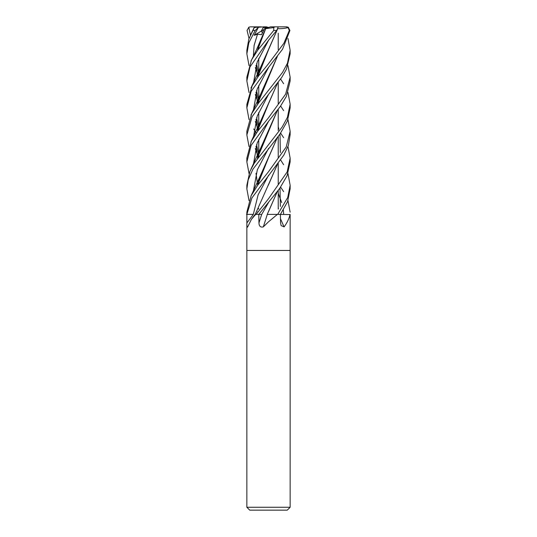 <?xml version="1.0" encoding="UTF-8"?>
<svg xmlns="http://www.w3.org/2000/svg" width="537" height="537" viewBox="0 0 537 537"><rect width="100%" height="100%" fill="white"/><g stroke="black" fill="none" stroke-linecap="round" stroke-linejoin="round"><path stroke-width="0.81" d="M268.748 214.397L277.394 214.397L268.5 221.821L263.325 226.876A365.945 27.004 -75.1 0 0 267.298 214.397L277.642 214.397M290.141 507.264L287.255 510.15L249.745 510.15L246.859 507.264L290.141 507.264L290.141 250.464L268.5 250.464L290.141 250.464L290.141 214.397M287.973 173.532L290.141 185.292L287.731 197.502L277.703 214.397L289.993 214.565C289.188 218.478 287.228 222.587 284.113 226.876L281.126 225.614L280.549 222.929L280.395 214.397L277.394 214.397M263.325 226.876C260.566 227.567 259.116 226.252 258.955 222.929L258.794 214.397L261.673 214.397A365.422 26.964 -75.1 0 1 258.955 222.929M255.572 214.565A359.038 312.903 -58.5 0 0 255.693 214.397L251.41 219.351L255.075 214.397L258.794 214.397L279.663 188.48L287.094 175.706L290.141 161.892L290.141 158.147L287.134 171.981L268.5 198.75L256.136 214.397L258.814 214.397M251.41 219.351L247.537 227.191M247.718 226.876C247.08 227.567 246.812 226.252 246.906 222.929L246.899 214.397L253.303 214.364L246.496 214.397M246.859 507.264L246.859 250.464L268.5 250.464L246.859 250.464L246.859 214.397L251.92 197.952L283.811 155.153L288.356 145.453L290.141 134.686M258.418 214.404L261.72 214.397L268.621 202.362L261.72 214.397L258.418 214.397L261.673 214.397M280.468 218.646A365.945 291.92 -64.8 0 0 284.113 226.876M268.151 27.568L265.211 28.307L266.318 27.568L268.151 27.568M249.027 65.615L246.859 53.834L248.859 42.712L255.243 30.455L258.411 27.266L254.202 35.301L257.532 34.227L261.586 34.657L264.311 28.904L268.5 27.474L266.412 26.85L263.647 26.85L261.19 31.173L262.479 32.723L261.19 31.166L263.197 27.568L266.318 27.568M254.202 35.301L264.023 29.495M259.217 26.85L250.464 26.85M263.633 26.877L264.076 27.568M253.994 28.293L248.799 39.12L246.859 50.27M280.636 105.99L283.643 110.656M287.973 119.597L290.141 131.25L286.234 146.95L268.5 171.733L257.713 185.252L251.168 195.636L246.859 212.175L246.859 214.397M249.027 38.469L247.06 30.455L248.785 27.266L250.423 35.167M249.027 200.637L246.859 188.937L248.181 179.868L252.914 169.236L279.878 134.21L287.389 121.04L290.141 107.843L290.141 104.426M280.636 79.073L283.643 83.745M287.973 92.505L290.141 104.178L287.429 117.321L282.247 126.907L254.249 163.241L249.92 171.363L246.859 185.292L246.859 188.755M249.027 92.505L246.859 80.959L249.953 66.991L268.5 40.329L276.689 30.455L278.126 27.266L277.548 26.85L274.843 26.85L273.776 27.575L273.729 30.455L257.841 50.022L251.511 59.943L246.859 77.18M280.636 133.129L283.643 137.694M287.973 146.574L290.141 158.147M249.027 173.525L246.859 161.892L251.175 145.339L268.5 121.389L280.321 106.447L286.349 96.432L290.141 80.959L290.141 77.174M287.973 65.615L290.141 77.18L285.624 94.15L268.5 117.771L257.8 131.082L251.323 141.291L246.859 158.147L246.859 161.892M280.636 160.006L283.643 164.725M281.2 214.397L280.415 214.397L287.577 201.684L290.141 188.755M249.027 119.597L246.859 107.843L251.101 91.424L268.493 67.454L282.543 49.25L289.94 30.455L288.215 27.266L286.288 26.85L288.027 27.575L289.302 30.455L283.878 43.302L268.5 63.749L258.673 75.804L252.155 85.799L246.859 104.426M280.636 187.138L283.643 191.649M287.973 200.637L290.141 212.175M249.027 146.574L246.859 134.982L252.081 116.69L268.5 94.398L281.616 77.603L286.436 69.213L290.141 53.841L290.141 50.27M287.973 38.469L290.141 50.236L287.463 63.191L282.583 72.354L258.572 103.003L251.705 113.636L246.859 131.25L246.859 134.686M277.361 137.546L260.72 174.908L257.445 185.621M277.28 137.647L268.594 157.495L257.76 184.527M257.686 211.719L257.767 212.055M258.102 48.142L258.525 49.102L258.102 48.142M268.621 148.319L257.337 169.773L253.336 191.226L257.337 169.773L268.628 148.313M277.32 29.569L268.601 49.572L257.525 77.395M256.048 92.102L257.659 103.614M277.273 191.608L268.54 211.625M277.414 29.421L260.734 66.997L257.438 77.516M255.988 92.29L257.626 103.728M277.367 191.487L267.218 214.397M277.656 28.683C281.905 28.79 285.536 28.367 288.537 27.421M273.414 34.509L274.031 33.771M268.628 40.181L257.23 61.97L253.357 83.745L257.23 61.97L268.621 40.188M255.317 94.458L256.538 98.231L255.317 94.458M256.632 98.499L258.075 102.064L256.632 98.499M258.102 102.137L258.525 103.07L258.102 102.137M277.361 83.591L260.727 120.946L257.445 131.578M255.988 146.359L257.626 157.683M277.28 83.698L268.601 103.534L257.854 130.068M256.048 146.178L257.659 157.556M257.686 157.683L257.767 158.019M278.24 207.785L278.448 208.47M268.621 94.25L257.25 115.972L253.357 137.694L257.25 115.972L268.621 94.244M255.31 148.527L256.538 152.253L255.31 148.527M256.639 152.521L258.069 155.992L256.639 152.521M258.109 156.072L258.525 157.005L258.109 156.072M278.24 193.32L281.69 202.57L278.24 193.32M283.314 209.927L283.697 214.357L283.314 209.927M257.767 185.178L257.686 184.835M257.841 157.072L277.28 110.609M277.367 110.494L260.734 147.997L257.438 158.482M255.988 173.323L257.632 184.835M268.614 121.261L257.196 142.99L253.357 164.725M258.102 183.171L258.525 184.137M268.628 67.306L257.196 88.981L253.357 110.656M255.317 121.443L256.532 125.087M256.639 125.396L258.069 129.021M258.102 129.102L258.525 130.075M277.273 56.56L257.834 103.144M256.048 119.221L257.659 130.666M257.686 130.78L257.767 131.129M280.005 188.01L280.361 206.47M277.367 56.439L260.727 93.928L257.438 104.507M255.988 119.382L257.626 130.786M256.364 133.129L253.686 128.967M257.532 34.227L254.108 45.41L253.357 56.6M255.317 67.514L256.532 71.079M256.639 71.381L258.069 74.952M258.102 75.032L258.525 76.006M268.621 175.216L258.109 194.81L253.303 214.397A365.422 318.468 -58.5 0 1 246.906 222.929M265.701 28.642L257.76 49.485M256.042 65.225L257.653 76.583M257.686 76.71L257.767 77.053M278.24 126.759L278.898 129.102M280.005 134.028L280.361 152.521M277.28 164.678L268.332 185.184M264.311 28.904L265.667 28.669M273.783 27.575L265.647 28.683L260.72 39.872L257.445 50.559M255.988 65.386L257.626 76.71M277.367 164.57L255.236 214.397M248.785 27.266L249.88 26.897M273.387 26.85L286.288 26.85M258.411 27.266L263.647 26.85M254.249 27.575L259.512 26.85M268.5 27.474L270.588 26.85L274.843 26.85M259.452 26.85L261.311 26.85M252.927 30.455L255.243 30.455M273.729 30.455L276.689 30.455M289.302 30.455L289.94 30.455M278.24 33.18L278.24 49.626L278.24 33.18M278.24 82.436L278.24 103.574L278.24 82.436M278.24 109.32L278.24 130.619L278.24 109.32M278.24 136.425L278.24 157.529L278.24 136.425M278.24 163.389L278.24 184.674L278.24 163.389M278.24 190.36L278.24 209.135L278.24 190.36M258.76 45.82L258.76 48.786L258.76 45.82M258.76 58.305L258.76 72.542L258.76 58.305M258.76 72.723L258.76 75.683L258.76 72.723M258.76 85.396L258.76 99.707L258.76 85.396M258.76 99.869L258.76 102.762L258.76 99.869M258.76 112.374L258.76 126.578L258.76 112.374M258.76 126.759L258.76 129.753L258.76 126.759M258.76 139.325L258.76 153.689L258.76 139.325M258.76 153.85L258.76 156.697L258.76 153.85M258.76 180.821L258.76 183.815L258.76 180.821M246.859 53.828L246.859 50.236M290.141 134.982L290.141 131.25M246.859 80.959L246.859 77.174M290.141 188.937L290.141 185.292M254.162 27.575L250.947 34.12M260.72 174.908L250.94 196.099M258.76 47.222L258.552 46.538M258.76 209.135L258.552 208.47M260.734 66.997L250.94 88.055M258.76 101.238L258.552 100.573M258.525 100.486L256.605 90.505M257.538 77.375L257.928 75.73M260.727 120.946L250.94 142.05M258.76 155.173L258.552 154.528M258.525 154.448L256.605 144.554M260.734 147.997L250.947 169.189M258.76 182.231L258.552 181.54M258.76 128.162L258.552 127.47M258.525 127.376L256.605 117.657M260.727 93.928L250.947 115.16M258.76 74.099L258.552 73.421M258.525 73.327L256.605 63.628M260.72 39.872C257.29 48.169 254.028 55.244 250.94 61.097M246.859 107.843L246.859 104.178M287.12 26.897L286.536 26.85"/></g></svg>

